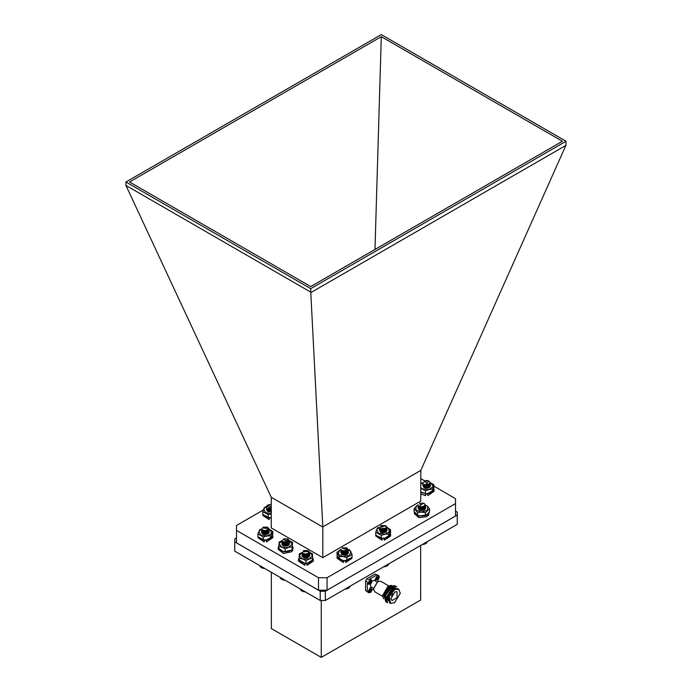 <?xml version="1.0" encoding="UTF-8"?>
<svg xmlns="http://www.w3.org/2000/svg" width="692" height="692" viewBox="0 0 692 692"><rect width="100%" height="100%" fill="white"/><g stroke="black" fill="none" stroke-linecap="round" stroke-linejoin="round"><path stroke-width="1.04" d="M370.298 579.23L367.712 583.711L368.732 584.299L371.319 579.818L370.298 579.23M370.108 583.875L370.038 583.027L369.26 583.391L369.26 582.603L370.791 580.735L370.869 581.591L371.639 581.228L371.639 582.015L370.108 583.875M370.108 583.391L370.791 583.486M370.367 583.244L370.367 582.552L370.791 582.794M371.05 582.353L370.367 582.552M370.618 582.11L371.639 582.015M376.872 574.905L375.099 573.971L366.821 578.754L365.558 580.943L365.558 590.501L367.253 591.573M371.993 590.207L373.524 589.324M367.227 591.461L365.558 590.501M367.262 583.105L367.262 590.337M365.558 580.943L367.244 581.911M368.507 579.732L366.821 578.754M375.808 575.528L369.554 579.143M375.099 573.971L376.759 574.94M378.066 581.462L378.066 579.688M388.843 585.986L380.773 581.323L377.763 581.617L373.507 588.987L374.753 591.738L382.832 596.4M387.719 586.626L388.567 586.133L387.719 586.626L382.823 595.094L382.823 596.08L388.567 586.133L391.248 585.354M377.547 581.747L373.516 588.728M373.507 588.494L373.507 588.987M383.489 598.788L382.823 596.08M377.123 581.998L374.467 580.458L372.028 581.098M370.185 584.273L370.86 586.704L373.516 588.243M385.764 601.858L383.749 594.575L389.951 585.951L395.037 585.787M386.664 602.377L384.648 595.094L390.85 586.47L395.936 586.306M387.563 602.896L385.548 595.613L391.75 586.989L396.845 586.825M390.79 603.502L386.127 597.802L392.649 587.517L398.973 589.324M391.023 603.476L387.235 597.672L393.324 588.356L399.076 589.541M394.734 602.706L390.461 603.234L389.527 602.697L388.281 596.184L393.584 589.03L397.64 588.633L398.583 589.169L400.253 593.139M390.461 603.234L389.215 596.729L394.518 589.575L398.583 589.169M394.518 602.836L400.261 593.381L394.518 602.836M390.893 598.788L394.847 591.833L390.893 598.788M390.911 598.424L391.923 600.604L397.078 597.68L397.035 591.755L394.639 591.963M392.745 593.788L391.542 595.873M391.828 595.267L392.364 594.341M377.65 574.991L375.064 579.472L376.085 580.06L378.671 575.58L377.65 574.991M377.46 579.637L377.382 578.78L376.612 579.143L376.612 578.356L378.143 576.497L378.213 577.344L378.991 576.981L378.991 577.768L377.46 579.637M377.46 579.143L378.143 579.239M377.72 578.996L377.72 578.313L378.143 578.555M378.394 578.114L377.72 578.313M377.97 577.872L378.991 577.768M370.298 587.716L367.712 592.196L368.732 592.784L371.319 588.304L370.298 587.716M370.108 592.361L370.038 591.513L369.26 591.876L369.26 591.089L370.791 589.221L370.869 590.077L371.639 589.714L371.639 590.501L370.108 592.361M370.108 591.876L370.791 591.971M370.367 591.729L370.367 591.037L370.791 591.279M371.05 590.838L370.367 591.037M370.618 590.596L371.639 590.501M236.534 537.926L234.787 538.93L234.787 541.862L320.232 591.193L325.309 591.193L457.213 515.047L457.213 512.115L455.466 511.111M320.232 591.193L320.232 600.474L234.787 551.143L234.787 541.862M325.309 591.193L325.309 600.474L457.213 524.328L457.213 515.047M325.309 600.474L320.232 600.474M321.27 600.474L321.27 657.4L420.649 600.025L420.649 545.434M271.351 572.249L271.351 628.578L321.27 657.4M322.757 526.975L420.788 470.378L565.874 145.389L310.82 292.638L322.775 527.027L322.775 557.691L271.221 527.927L271.221 497.263L322.775 527.027M310.82 292.638L310.673 288.668L566.03 141.237L565.874 145.389M420.788 470.378L420.779 501.112L322.775 557.691M310.673 292.111L125.97 185.473L271.221 497.263M566.03 141.237L381.327 34.6L125.97 182.031L310.673 288.668M390.366 533.359L390.599 535.971L384.32 540.21L383.792 538.298L382.823 538.315M345.066 560.598L343.933 560.589M265.979 540.002L264.915 540.019M271.221 518.991L270.866 517.677L269.811 517.694M433.841 486.173L455.466 498.655L455.466 503.568L327.031 577.716L318.528 577.716L236.534 530.375L236.534 525.47L263.323 510.004M420.779 478.63L424.672 480.879M125.97 185.473L125.97 182.031M381.301 36.667L562.449 141.255L310.699 286.6L129.551 182.013L381.301 36.667L374.995 249.475M236.534 530.375L236.534 542.848L318.528 590.189L318.528 577.716M327.031 577.716L327.031 590.189L318.528 590.189M455.466 503.568L455.466 516.042L327.031 590.189M385.799 525.885L386.975 527.676L384.934 529.743L381.119 529.856L379.346 528.195L379.657 527.399M386.153 527.313L386.975 528.922L384.934 530.989L381.119 531.11L379.346 529.441L380.193 528.186M386.845 529.441L386.975 530.167L384.934 532.234L380.565 532.148L381.854 531.491L385.47 532.278L380.513 529.726L384.847 529.579M381.863 532.598L384.112 532.658M386.975 527.65L384.934 529.899L381.119 530.011L379.346 528.273M386.101 527.434L386.975 529.077L384.934 531.145L381.119 531.266L379.346 529.596L379.579 528.896M385.392 528.247L386.975 530.323L384.934 532.39L383.333 532.728M382.468 532.693L383.498 532.719M380.79 527.261L385.53 525.825L381.275 525.453L380.79 527.261M386.543 526.456L385.444 525.695M385.055 525.453L385.79 525.989L380.574 525.851L381.275 525.453M381.759 528.861L380.332 530.063L381.647 531.248L384.475 531.11L385.989 529.449L385.358 528.273L380.998 528.645M385.868 527.823L384.475 530.011L381.647 530.159L380.332 528.973L380.548 528.428M385.236 528.342L385.989 529.674L384.475 531.266L381.647 531.404L380.332 530.228L382.218 528.93M383.377 528.922L385.254 529.596L385.989 530.851L383.818 532.702M380.825 532.269L380.34 531.413L381.854 530.245L384.674 530.513L385.946 531.776M382.243 532.667L383.679 532.71M385.911 527.762L384.475 529.856L381.647 530.003L380.47 528.385M383.861 528.852L385.349 529.518M385.392 529.553L385.989 530.764L384.475 532.356L381.647 532.494L380.332 531.318L381.854 530.089L384.674 530.357L385.972 531.733M379.467 529.96L380.488 532.087L381.854 531.335L385.556 532.209M381.811 532.589L384.06 532.641M386.984 565.961L383.411 566.938M383.55 566.852L387.459 565.684L387.831 564.378M388.627 564.309L388.774 563.833M388.42 564.681L388.627 563.919M388.151 565.027L388.42 564.041M387.831 565.355L388.151 564.196M387.036 565.926L387.053 564.836L386.811 566.065M385.686 566.514L385.686 565.623M385.548 566.497L385.548 565.701M386.075 565.39L386.075 566.341M386.171 566.341L386.171 565.338M386.577 566.151L386.577 565.104M385.167 566.653L385.167 565.918M384.986 566.627L384.986 566.021M384.622 566.757L384.622 566.229M387.459 565.684L387.459 564.594M386.629 566.151L386.629 565.079M347.972 550.754L346.744 547.917L348.37 549.768L346.657 551.714L342.851 552.052L340.741 550.417L341.165 549.37M348.249 550.322L346.657 552.96L342.851 553.297L340.741 551.671L341.64 550.261M348.24 551.55L346.657 554.206L342.851 554.543L340.767 552.553M343.016 554.742L343.561 554.664M344.841 554.664L345.948 554.872M348.37 549.794L346.657 551.87L342.851 552.207L340.741 550.572L341.182 549.517M348.37 550.996L346.657 553.116L342.851 553.453L340.741 551.827L341.753 550.348M348.37 552.251L346.657 554.361L342.851 554.699L341.563 554.188M343.171 554.872L345.593 554.941L343.137 554.863M342.159 548.142L346.943 549.517L346.441 547.744L342.159 548.142M346.744 547.917L347.211 549.846L342.073 548.081L342.661 547.744M347.176 549.889L346.112 550.763L342.211 550.624M347.384 550.451L346.112 552.008L343.293 552.32L341.736 551.161L341.969 550.495M343.197 550.953L341.727 552.173L343.293 553.41L346.112 553.107L347.384 551.541L346.112 553.263L343.293 553.565L341.727 552.328L343.69 551.022M344.694 551.014L346.64 551.706L347.375 552.839L346.112 554.508L343.293 554.811L341.736 553.661L342.998 552.406L345.818 552.519L347.349 553.937M341.874 554.37L342.998 553.652L345.818 553.764L346.96 554.482M347.384 550.296L346.112 551.853L343.293 552.164L341.736 551.005L341.891 550.443M345.204 550.944L346.744 551.628M346.778 551.654L347.384 552.796L346.112 554.353L343.293 554.655L341.736 553.505L343.405 552.155M345.005 552.155L346.744 552.873M346.778 552.899L347.367 553.885M341.805 554.327L342.998 553.496L346.744 554.119M342.86 554.794L345.888 554.88M348.387 588.243L344.798 589.221M350.014 586.608L350.169 586.124M349.806 586.98L350.014 586.211M349.538 587.326L349.806 586.332M349.218 587.655L349.538 586.487M348.837 587.958L349.218 586.678M344.953 589.134L348.431 588.226L348.837 586.894M348.431 588.217L348.431 587.127L348.197 588.356M348.015 588.442L348.015 587.37M347.955 588.442L347.955 587.404M347.557 588.641L347.557 587.638M347.453 588.633L347.453 587.69M347.064 588.806L347.064 587.923M346.926 588.797L346.926 588.001M346.545 588.944L346.545 588.217M346.363 588.918L346.363 588.321M346 589.048L346 588.529M424.179 503.482L425.589 505.368L424.819 506.829L421.298 507.893L418.253 506.778L418.219 505.255M424.802 505.151L425.589 506.622L424.819 508.075L421.298 509.148L418.253 508.023L418.141 506.622M424.144 505.964L425.589 507.867L424.819 509.321L420.624 510.341M420.771 510.367L422.44 510.411M424.603 503.906L425.589 505.523L424.819 506.985L421.298 508.049L418.253 506.933L417.951 506.068M424.75 505.272L425.589 506.778L424.819 508.231L421.298 509.303L418.253 508.179L418.193 506.7M424.023 506.051L425.589 508.023L424.819 509.476L423.556 510.186L419.983 510.186M420.156 505.489L423.66 503.162L419.88 503.162L420.156 505.489M423.66 503.162L419.655 503.292M423.807 506.189L421.419 506.864L419.681 506.483M424.49 505.653L424.023 507.262L421.419 508.11L419.162 507.331L419.144 506.25M423.859 506.155L424.594 507.4L424.023 508.508L421.419 509.355L418.937 508.023L420.822 506.726M422.025 506.726L424.369 507.928L424.594 508.646L423.08 510.307M424.014 510.021L422.111 509.234L419.205 509.874L419.508 508.412L422.111 507.989L424.507 509.442M421.445 510.437L424.023 509.597L424.594 508.646M424.533 505.61L424.023 507.106L421.419 507.954L419.162 507.175L419.067 506.198M423.971 506.086L424.594 507.245L424.023 508.352L421.419 509.2L419.162 508.421L419.508 507.011L420.347 506.656M422.509 506.656L424.594 508.49M419.793 510.125L418.937 509.113L419.508 508.257L422.111 507.833L424.369 509.018L424.066 509.995M419.144 509.831L422.111 509.078L424.11 509.961M420.632 510.341L422.518 510.402M425.563 543.687L422.016 544.647M422.172 544.552L425.744 543.583L426.151 542.26M427.076 542.303L427.275 541.611M426.826 542.658L427.076 541.724M426.514 542.995L426.826 541.871M426.151 543.307L426.514 542.044M425.744 543.583L425.744 542.493L425.416 543.774M425.338 543.808L425.338 542.727M425.295 543.808L425.295 542.753M424.888 544.016L424.888 542.986M424.802 544.007L424.802 543.038M424.404 544.189L424.404 543.263M424.274 544.18L424.274 543.341M423.893 544.327L423.893 543.566M423.729 544.31L423.729 543.661M423.357 544.44L423.357 543.869M268.608 509.649L271.221 509.649L266.766 508.715L266.602 507.262M268.608 510.895L271.221 510.895L266.766 509.961L266.602 508.499M267.406 508.655L269.975 509.987L271.221 509.805L266.766 508.871L266.645 507.348M267.847 510.67L271.221 511.051L266.766 510.116L266.654 508.577M270.598 508.663L271.221 508.758L270.572 508.62M270.598 509.918L271.221 510.004M270.598 511.163L271.221 511.258M271.221 508.508L266.636 506.112L267.614 505.255M271.221 504.485L268.34 504.831L271.221 507.357M267.942 505.082L267.89 506.959L267.458 505.731L268.34 504.831M267.89 506.959L267.406 506.112M271.221 508.559L268.332 508.456M267.406 509.9L267.64 509.338M267.406 511.077L267.64 510.584L267.406 511.077M267.406 509.753L267.553 509.295M267.406 510.999L267.553 510.54L267.406 510.999M270.702 509.736L271.221 509.848L270.702 509.736M270.702 510.981L271.221 511.094L270.702 510.981M429.576 481.623L430.467 483.18L428.789 485.204L424.974 485.568L422.838 483.942L423.037 483.154M429.749 483.016L430.467 484.426L428.789 486.45L424.974 486.813L422.838 485.196L423.02 484.426M429.075 483.794L430.467 485.672L428.063 487.955M429.767 481.935L430.467 483.336L428.789 485.36L424.974 485.723L422.829 483.881M429.697 483.128L430.467 484.582L428.789 486.606L424.974 486.969L422.838 485.351L423.072 484.504M428.945 483.881L430.459 485.663L430.104 486.857M428.538 480.828L426.462 480.378L424.758 480.828L426.834 483.457L428.841 481.001L424.118 481.208M424.438 481.026L423.902 482.419L424.758 480.828M428.443 484.149L424.698 484.357M429.395 483.518L428.236 485.507L425.416 485.827L424.265 485.343M428.772 483.985L429.472 485.204L428.236 486.753L425.416 487.073L424.265 486.588M423.824 485.836L424.058 485.256M426.947 484.538L429.472 486.329L428.573 487.817M429.429 483.483L428.236 485.351L425.061 485.585M428.884 483.924L429.472 485.049L428.236 486.597L425.061 486.831M423.824 485.672L423.971 485.213M427.405 484.469L429.472 486.173L427.829 488.007M423.824 486.926L423.971 486.467M425.104 485.749L427.89 485.853L429.421 487.177M425.104 487.004L428.91 487.687M426.09 488.085L426.808 488.111M308.442 550.953L309.67 552.354L309.359 553.591L306.271 555.088L302.776 554.396L302.049 553.228L302.413 552.389M309.558 553.228L309.359 554.837L306.271 556.342L302.776 555.65L302.049 554.482L302.923 553.211M309.558 554.474L309.359 556.083L306.271 557.588L302.776 556.896L302.049 555.728M304.385 557.666L307.04 557.743M309.462 551.948L309.359 553.747L306.271 555.243L302.776 554.56L302.049 553.384L302.439 552.51M308.779 552.441L309.687 554.007L309.359 554.993L306.271 556.498L302.776 555.806L302.292 553.929M308.078 553.271L309.687 555.261L309.359 556.238L306.271 557.743L304.567 557.709M304.835 557.761L306.591 557.804M303.208 551.809L308.528 551.489L307.758 550.555L303.978 550.555L303.208 551.809M309.67 552.354L308.07 550.745M307.758 550.555L308.822 551.714L303.33 550.936L303.978 550.555M308.234 553.15L306.167 554.05L303.65 553.643M308.563 552.822L308.45 554.136L306.167 555.304L303.58 554.846L303.269 553.453M304.489 553.885L303.286 554.517L303.58 555.936L306.167 556.394L308.45 555.226L308.701 554.482L308.45 555.382L306.167 556.55L303.58 556.091L303.044 555.261L304.99 553.955M306.063 553.955L307.957 554.629M307.975 554.647L308.45 556.627L305.527 557.838M303.97 557.553L303.044 556.506L303.278 555.936M304.644 555.261L308.156 556.048L308.667 556.844M303.243 557.233L305.579 556.42L308.225 557.363M304.714 557.743L306.444 557.752M308.606 552.761L308.45 553.981L306.167 555.148L303.58 554.69L303.191 553.401M306.565 553.877L308.061 554.552M308.096 554.586L308.45 556.472L306.167 557.64L303.58 557.181L303.191 555.892M304.324 555.183L308.156 555.892L308.684 556.801M303.926 553.747L303.165 557.181L305.579 556.264L308.312 557.285M304.368 557.666L306.781 557.674M305.63 592.041L302.101 591.098M301.063 589.411L301.063 590.397L301.816 590.942L305.44 591.937M300.76 589.238L301.063 590.337M300.518 589.091L300.76 589.999M300.337 588.987L300.518 589.636M304.385 591.798L304.385 591.323M304.186 591.824L304.186 591.21M303.814 591.686L303.814 590.994M303.65 591.703L303.65 590.899M303.269 591.548L303.269 590.683M303.148 591.556L303.148 590.613M302.75 591.375L302.75 590.38M302.672 591.375L302.672 590.337M302.266 591.167L302.266 590.103M301.824 590.942L302.222 591.167L302.222 590.077M301.816 590.942L301.816 589.843M301.418 590.683L301.418 589.61M269.145 529.441L267.692 527.425L269.171 529.19L268.418 530.608L264.915 531.69L261.844 530.591L261.913 528.922L258.886 531.24L260.616 534.959L267.069 535.963L271.8 533.238L270.07 529.51L269.162 529.069M269.041 529.795L268.418 531.854L264.915 532.944L261.844 531.837L261.533 531.041L262.415 529.761M269.041 531.041L268.418 533.099L264.915 534.189L261.844 533.082L261.533 532.286M263.816 534.241L266.593 534.319M269.171 529.259L268.418 530.764L264.915 531.854L261.844 530.747L261.939 529.051M269.171 530.496L268.418 532.01L264.915 533.099L261.844 531.992L261.775 530.496M267.545 529.821L269.171 531.819L268.418 533.255L264.915 534.345L263.375 534.129M264.223 534.328L266.178 534.388M262.692 528.082L268.003 528.428L267.242 527.166L263.462 527.166L262.692 528.082M267.242 527.166L268.306 528.697L262.83 527.529L263.462 527.166M267.813 529.605L265.027 530.66L263.081 530.167M268.029 529.363L267.622 531.049L265.027 531.906L262.761 531.136L262.752 530.003M263.981 530.444L263.081 530.816L262.761 532.234L265.027 532.996L267.622 532.139L268.176 531.041L267.622 532.295L265.027 533.151L262.527 531.819L264.482 530.513M265.529 530.513L267.432 531.197M267.449 531.205L268.176 532.442L267.622 533.541L265.027 534.397L262.761 533.636L262.761 532.494M264.128 531.819L265.676 531.776L268.15 533.437M262.519 533.324L262.7 533.826L265.676 533.03L267.726 533.939M264.093 534.319L266.221 534.38M268.072 529.302L267.622 530.894L265.027 531.75L262.761 530.98L262.675 529.96M266.039 530.435L267.536 531.119M267.57 531.145L268.176 532.286L267.622 533.385L265.027 534.241L262.761 533.48L262.675 532.459M263.799 531.741L265.676 531.62L268.167 533.402M262.64 533.748L265.676 532.875L267.804 533.869M263.773 534.241L266.55 534.328M265.105 568.651L261.585 567.708M260.867 566.194L261.265 567.527L264.898 568.53M260.512 565.995L260.867 567.224M260.218 565.831L260.512 566.912M259.984 565.693L260.218 566.575M259.803 565.589L259.984 566.212M263.816 568.392L263.816 567.898M263.617 568.417L263.617 567.786M263.245 568.288L263.245 567.57M263.09 568.296L263.09 567.483M262.7 568.141L262.7 567.258M262.579 568.149L262.579 567.189M262.182 567.968L262.182 566.964M262.112 567.968L262.112 566.921M261.706 567.76L261.706 566.679M261.671 567.76L261.671 566.662M261.265 567.527L261.265 566.428M287.5 538.86L283.72 538.86L286.851 541.317L287.5 538.86L288.192 539.258L289.265 541.525L287.379 542.839L285.45 543.194L282.224 542.225L281.791 541.3L282.319 540.279M289.325 541.36L288.832 543.211L285.45 544.44L282.224 543.471L281.791 542.545L282.734 541.231M289.299 542.545L288.832 544.457L285.45 545.694L282.224 544.716L281.981 543.168M289.265 541.525L285.45 543.35L282.224 542.381L281.791 541.378M289.429 542L288.832 543.367L285.45 544.595L282.224 543.627L281.791 542.623M289.429 543.246L288.832 544.613L285.45 545.85L282.224 544.872L281.791 544.033M284.481 545.832L286.081 545.832M287.379 542.839L287.872 539.094L288.408 540.314L286.99 541.715L283.201 539.163L283.72 538.86M288.434 540.141L287.993 541.187L285.493 542.156L283.166 541.551M287.587 542.779L285.493 543.402L283.106 542.736L283.045 541.473M288.434 542.701L287.993 543.687L285.493 544.647L283.106 543.981L283.019 542.753M284.386 542.078L284.836 542.009M285.701 542.009L286.185 542.078M287.725 542.727L288.27 543.324M288.382 543.583L287.993 544.933L285.493 545.902L283.106 545.227L282.786 544.569L283.227 543.808L286.185 543.324M282.881 545.443L286.185 544.569M283.962 545.927L286.185 545.815M286.635 543.056L283.106 542.58L282.967 541.421M288.434 542.545L287.993 543.531L285.493 544.492L283.106 543.826L282.786 543.168L284.291 541.94M287.855 542.675L288.434 543.791L287.993 544.777L285.493 545.746L283.106 545.071L282.786 544.414L284.481 543.151M286.081 543.151L286.523 543.246M282.846 545.365L286.523 544.492M283.729 545.858L286.523 545.737M285.372 580.346L281.964 579.481L285.147 580.216M280.182 577.353L280.398 578.166M280.018 577.258L280.182 577.794M281.8 579.386L281.393 578.054M281.013 577.829L281.393 579.126M280.675 577.638L281.013 578.832M280.398 577.483L280.675 578.512M284.256 580.181L284.256 579.706M283.893 580.06L283.893 579.498M283.711 580.086L283.711 579.394M283.339 579.939L283.339 579.169M283.192 579.957L283.192 579.092M282.794 579.784L282.794 578.858M282.691 579.792L282.691 578.806M282.293 579.602L282.293 578.573M282.232 579.602L282.232 578.538M343.535 560.529L343.414 560.961L337.116 556.714L337.281 555.814M343.941 560.563L343.414 562.501L343.414 560.961M351.891 557.423L345.611 560.581M351.994 557.328L351.994 558.262L345.706 562.501L345.706 560.952M343.414 562.501L337.116 558.262L337.116 556.714M345.706 562.501L345.187 560.598M382.122 538.307L375.877 535.288M382.529 538.315L382.027 540.218L382.027 538.67M375.747 534.795L375.747 534.051M390.599 534.423L384.32 538.67L384.198 538.238M384.32 540.21L384.32 538.67M382.027 540.218L375.721 535.971L375.721 534.423M426.592 514.865L418.954 516.111L414.335 511.916M414.326 512.132L414.326 513.68L418.954 517.659L427.076 516.69L427.076 515.142M428.409 514.069L428.409 515.618L429.204 512.184L428.409 514.069L427.751 513.879M428.409 515.618L427.076 515.229M291.756 549.958L283.633 551.974L278.167 547.839L278.746 546.187M278.167 547.839L278.167 549.379L283.633 553.522L291.998 551.585L291.998 550.036M292.439 546.135L293.053 547.839L292.854 548.808L292.214 548.721M293.053 547.839L292.854 548.808M292.854 550.356L291.998 550.244M425.606 493.725L420.779 492.436M426.021 493.733L425.519 495.602L425.519 494.053M433.702 488.431L434.1 489.806L427.699 493.638M434.1 489.806L434.1 491.355L427.812 495.593L427.812 494.053M425.519 495.602L420.779 493.984M427.812 495.593L427.293 493.673M269.197 517.685L262.925 514.597M269.603 517.694L269.093 519.597L269.093 518.048M269.093 519.597L262.796 515.35L262.796 514.485M264.301 540.011L258.029 536.931M264.716 540.019L264.206 541.923L264.206 540.374M272.579 535.141L272.778 536.136L266.377 539.95M272.778 536.136L272.778 537.675L266.498 541.923L266.498 540.374M264.206 541.923L257.9 537.675L257.9 536.81L263.341 539.95L267.069 539.864L270.797 538.8L272.795 534.492L272.795 531.568L269.162 529.043M266.498 541.923L265.97 539.985M304.843 563.409L298.442 559.534L299.186 557.666M305.241 563.452L304.74 565.329L304.74 563.781M312.576 557.666L313.32 559.534L306.928 563.409M313.32 559.534L313.32 561.082L307.032 565.329L307.032 563.781M304.74 565.329L298.442 561.082L298.442 559.534M307.032 565.329L306.521 563.452M282.786 545.149L285.026 543.895L288.028 544.898M283.27 545.677L285.026 545.149L287.638 545.806M284.127 541.905L282.907 545.495L288.33 545.486M283.011 545.556L283.46 542.926M287.085 542.943L288.097 543.575M288.547 544.716L287.915 545.694M282.898 545.478L283.244 544.293L285.026 543.739L288.097 544.82M283.14 545.625L285.026 544.993L287.777 545.754M284.075 545.746L286.748 545.668M286.644 545.339L283.997 545.322M286.644 544.094L283.997 544.076M283.538 542.952L283.019 543.142M289.429 543.955L288.806 545.14M288.114 545.607L289.36 543.635M281.964 540.703L278.937 543.722L281.955 547.164L288.625 547.381L292.284 544.146L289.368 540.746L292.5 542.416L292.067 549.785L292.5 542.416M281.973 540.694L279.153 541.992L278.729 549.361L281.955 551.066L285.182 551.792L288.625 551.282L292.067 549.785M278.729 546.438L281.955 547.164L285.182 548.877L285.182 551.792M285.182 548.877L288.625 547.381L292.067 546.862M284.827 545.677L283.824 545.884M341.736 554.093L342.497 553.202M346.009 553.193L347.22 554.18M342.272 554.586L345.213 554.188L346.51 554.707M348.266 553.332L347.246 554.379L348.266 553.332L348.033 551.913L348.37 552.865M341.978 554.439L342.358 551.913M346.087 551.922L346.848 554.577M341.787 554.309L343.076 552.83L345.213 552.787L347.263 554.11M342.142 554.526L345.213 554.033L346.657 554.655M342.687 554.742L346.389 554.75M345.593 554.292L342.955 554.266M345.593 553.038L342.955 553.02M346.977 554.517L347.808 551.662M342.808 550.858L341.857 554.379L347.254 554.379M341.182 549.483L339.703 550.157L338.146 553.911L342.998 556.567L349.399 555.468L350.965 551.723L348.37 549.647M339.244 556.532L342.998 556.567L346.744 557.579L352.055 554.344L352.055 557.268L349.399 559.37L346.744 560.494L342.998 560.468L339.244 559.456L337.047 555.183L337.047 552.268L339.244 556.532L339.244 559.456M352.055 554.344L349.867 550.071L348.353 549.56M341.173 549.422L337.047 552.268M346.744 557.579L346.744 560.494M346.337 554.768L342.765 554.768M380.34 531.698L381.119 530.799L383.1 530.453L385.868 531.88M380.79 532.252L383.1 531.698L385.219 532.382M380.548 532.139L379.83 530.418M380.496 532.105L380.332 531.62M380.34 531.551L381.119 530.643L383.1 530.297L385.911 531.819M380.669 532.2L383.1 531.543L385.358 532.33M381.275 532.442L385.012 532.451M384.19 531.889L381.552 531.871M384.19 530.643L381.552 530.626M380.462 532.087L385.92 532.053L386.975 530.479L384.847 528.55M385.703 532.174L386.984 530.53M379.631 527.252L376.673 529.605L378.533 533.307L385.02 534.233L389.648 531.447L387.788 527.745L386.966 527.356L390.573 529.769L390.573 532.693L388.731 537.018L388.731 534.094L390.573 529.769M379.631 527.209L377.59 527.927L376.673 529.605L375.747 532.252L375.747 535.176L381.318 538.264L385.02 538.134L388.731 537.018M375.747 532.252L381.318 535.34L381.318 538.264M381.318 535.34L385.02 534.233L388.731 534.094M384.951 532.477L381.378 532.477M418.945 509.554L419.456 508.819M423.521 508.793L424.421 509.615M419.516 510.021L421.878 509.572L423.513 510.039M418.055 507.712L419.067 509.796L424.464 509.796L425.58 508.326L424.447 509.814M419.205 509.874L418.513 508.291M419.015 507.694L424.542 509.364M418.945 509.373L419.845 508.438L421.878 508.162L424.464 509.546M419.387 509.961L421.878 509.416L423.841 510.091M419.906 510.16L423.599 510.177M422.795 509.744L420.156 509.727M422.795 508.499L420.156 508.482M423.219 507.357L419.395 507.461M424.568 506.743L425.589 508.309L424.568 506.743L424.144 509.961M418.167 504.987L416.117 506.181L415.857 510.03L421.506 512.089L427.422 510.298L427.682 506.44L424.879 504.823M417.648 512.495L421.506 512.089L425.364 512.668L429.481 508.897L429.481 511.821L427.422 514.191L425.364 515.592L421.506 515.99L417.648 515.419L415.857 513.931L414.058 511.474L414.058 508.551L417.648 512.495L417.648 515.419M429.481 508.897L427.682 506.44L424.888 504.719M418.176 504.779L414.058 508.551M425.364 512.668L425.364 515.592M423.833 487.099L424.135 486.537M425.727 485.879L428.426 486.346L429.36 487.263M425.727 487.133L428.703 487.773M422.916 485.473L423.954 487.471L429.386 487.453M424.058 487.523L423.919 485.187M426.644 484.573L428.746 485.204M428.763 485.213L428.971 487.661M423.833 487.021L424.032 486.493M425.295 485.801L428.426 486.191L429.403 487.203M425.295 487.047L428.841 487.722M426.627 487.151L425.044 487.272M427.691 486.043L425.995 485.905M426.627 484.659L425.995 484.659M429.645 487.28L430.45 485.663L428.677 484.037M429.178 487.566L430.476 485.905M422.942 482.705L420.779 484.071M420.779 487.739L422.483 488.924L429.092 489.503L433.27 486.485L430.831 482.895L429.879 482.523M420.779 488.301L425.502 490.801L429.092 489.503L432.69 489.175L432.69 492.099L433.841 487.696L433.841 484.772L429.879 482.506M432.69 489.175L433.841 484.772M422.942 482.67L420.779 483.544M420.779 491.865L425.502 493.725L429.092 493.396L432.69 492.099M425.502 490.801L425.502 493.725M428.443 487.86L424.871 487.86M303.053 556.861L305.137 555.624L307.283 555.936L308.571 556.999M303.546 557.389L305.137 556.87L307.897 557.51M309.194 556.731L308.597 557.19L309.566 555.062L307.421 553.626M303.286 557.259L302.612 555.512M303.096 554.993L308.182 557.397M303.157 557.172L303.425 556.074L305.137 555.468L307.283 555.78L308.606 556.93M303.425 557.328L305.137 556.714L308.035 557.458M304.004 557.562L307.724 557.57M306.911 557.051L304.264 557.034M306.911 555.806L304.264 555.788M307.499 554.716L303.312 554.846M309.696 555.667L309.566 555.062L308.364 557.311M303.183 557.198L308.58 557.198M299.178 553.911L302.404 552.346L299.195 555.659L302.56 558.989L309.246 558.972L312.559 555.624L309.687 552.467L312.55 553.885L312.576 558.34L312.576 561.264L309.246 562.873L305.916 563.504L302.56 562.89L299.212 561.29L299.178 553.911L299.212 561.29M299.212 558.375L302.56 558.989L305.916 560.581L305.916 563.504M305.916 560.581L309.246 558.972L312.576 558.34M307.663 557.588L304.091 557.588M262.519 533.402L263.341 532.485L265.339 532.165L268.055 533.593M262.969 533.964L265.339 533.411L267.406 534.086M262.735 533.843L267.657 533.99M262.527 533.169L263.341 532.33L265.339 532.01L268.098 533.532M262.848 533.904L265.339 533.255L267.545 534.034M263.453 534.155L267.19 534.163M266.368 533.593L263.73 533.584M266.368 532.347L263.73 532.33M267.034 531.283L262.943 531.318M267.882 533.878L269.162 532.234L266.835 530.202M261.688 531.603L262.64 533.792L268.046 533.792L269.162 532.234M261.913 528.878L259.881 529.57L257.891 533.878L263.341 537.027L267.069 535.963L270.797 535.876L270.797 538.8M270.797 535.876L272.795 531.568M257.891 533.878L257.891 536.802M263.341 537.027L263.341 539.95M267.129 534.181L263.557 534.181M267.622 511.518L267.406 509.217M270.728 508.603L271.221 508.707M270.702 511.172L269.11 511.172M270.702 509.926L268.617 510.004M266.481 509.494L267.536 511.466L271.221 512.037M266.463 506.717L263.773 508.905L265.503 512.634L271.221 513.723M266.472 506.648L264.776 507.245L263.773 508.905L262.778 511.544L262.778 514.467L268.237 517.625L271.126 517.633M262.778 511.544L268.237 514.701L268.237 517.625M268.237 514.701L271.126 513.793M371.855 581.496L369.052 583.114L371.855 581.496M379.207 577.258L376.396 578.875L379.207 577.258M371.855 589.982L369.052 591.599L371.855 589.982M368.732 584.299L370.99 583.676L372.028 581.254L371.319 579.818M369.615 582.776L370.038 583.027M370.445 581.341L370.869 581.591M377.339 581.86L377.763 581.617M400.261 593.381L400.261 592.888M376.085 580.06L378.342 579.429L379.38 577.007L378.671 575.58M376.958 578.538L377.382 578.78M377.789 577.102L378.213 577.344M368.732 592.784L370.99 592.162L372.028 589.74L371.319 588.304M369.615 591.262L370.038 591.513M370.445 589.826L370.869 590.077"/></g></svg>
